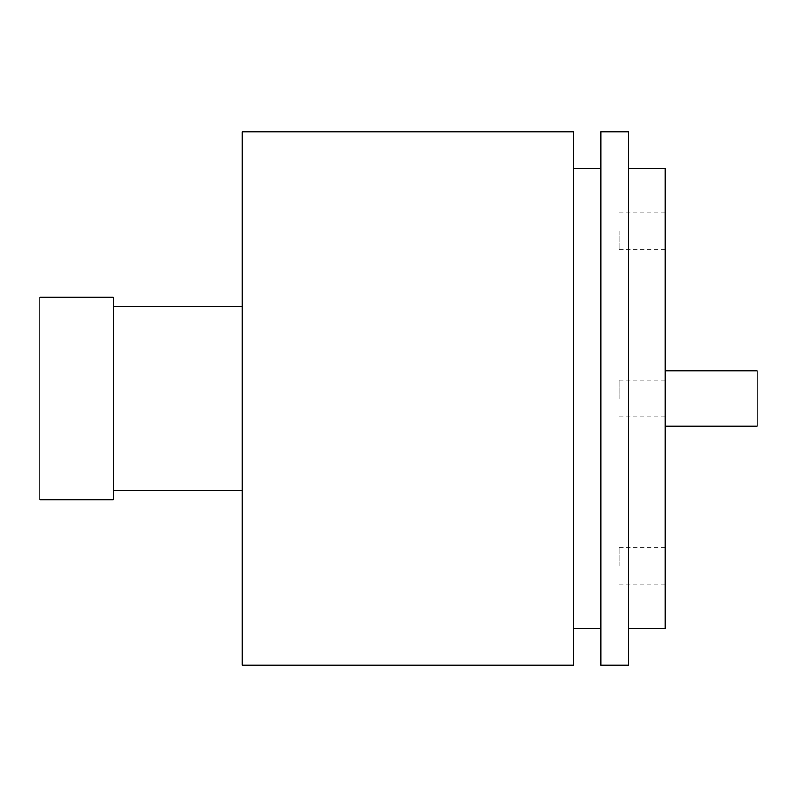 <?xml version="1.0" encoding="UTF-8"?>
<svg xmlns="http://www.w3.org/2000/svg" width="797" height="797" viewBox="0 0 797 797"><rect width="100%" height="100%" fill="white"/><g stroke="black" fill="none" stroke-linecap="round" stroke-linejoin="round"><path stroke-width="0.6" stroke-dasharray="3.98 2.99" d="M242.168 665.186L242.168 131.814M242.168 490.464L242.168 306.536L242.168 490.464M573.222 665.186L573.222 131.814M573.222 398.5L573.222 168.595L573.222 398.5M600.818 131.814L600.818 665.186M628.405 665.186L628.405 131.814M665.186 628.405L665.186 168.595M665.186 231.25L665.186 249.65L665.186 231.25M665.186 565.75L665.186 547.35L665.186 565.75M757.15 426.086L757.15 370.914M619.209 398.5L619.209 380.109L619.209 398.5M619.209 231.25L619.209 249.65L619.209 231.25M619.209 565.75L619.209 547.35L619.209 565.75M113.423 490.464L113.423 306.536L113.423 490.464M113.423 297.341L113.423 499.659M39.85 297.341L39.85 499.659M619.209 380.109L665.186 380.109M619.209 416.891L665.186 416.891M619.209 212.859L665.186 212.859M619.209 249.65L665.186 249.65M619.209 547.35L665.186 547.35M619.209 584.141L665.186 584.141"/><path stroke-width="1.2" d="M242.168 398.5L242.168 665.186L573.222 665.186L573.222 131.814L242.168 131.814L242.168 398.5M600.818 398.5L600.818 665.186L628.405 665.186L628.405 131.814L600.818 131.814L600.818 398.5M628.405 168.595L665.186 168.595L665.186 628.405L628.405 628.405M665.186 370.914L757.15 370.914L757.15 426.086L665.186 426.086M242.168 490.464L113.423 490.464M242.168 306.536L113.423 306.536M113.423 499.659L113.423 297.341L39.85 297.341L39.85 499.659L113.423 499.659M573.222 628.405L600.818 628.405M573.222 168.595L600.818 168.595"/></g></svg>
